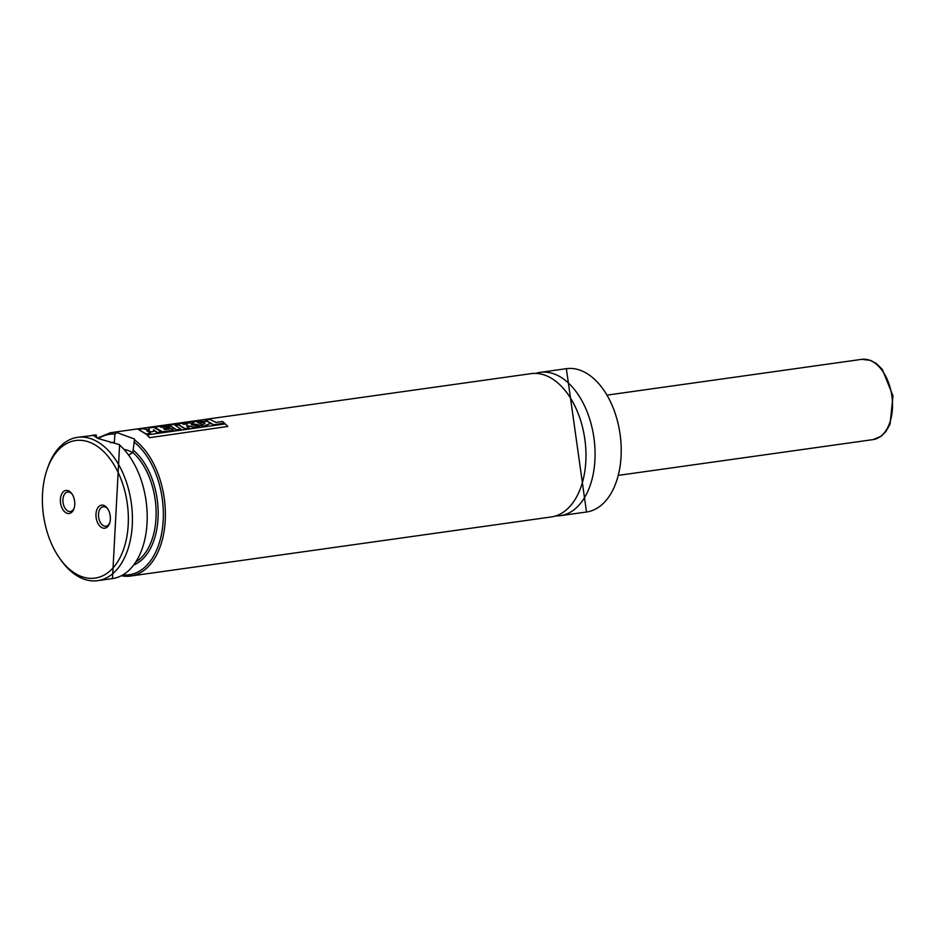<?xml version="1.0" encoding="UTF-8"?>
<svg xmlns="http://www.w3.org/2000/svg" width="940" height="940" viewBox="0 0 940 940"><rect width="100%" height="100%" fill="white"/><g stroke="black" fill="none" stroke-linecap="round" stroke-linejoin="round"><path stroke-width="1.41" d="M555.752 515.931A72.368 44.074 -98 0 0 560.357 515.672A72.368 44.074 -98 0 0 593.927 437.887A72.368 44.074 -98 0 0 540.218 372.357A72.368 44.074 -98 0 0 535.73 373.38M121.436 575.75A72.368 44.074 -98 0 0 130.672 576.032L551.263 516.953A72.368 44.074 -98 0 0 584.833 439.168A72.368 44.074 -98 0 0 531.124 373.638L110.532 432.706L97.325 438.146M110.474 442.658A62.522 38.082 -98 0 1 114.304 442.387L114.927 434.092L117.007 432.588L134.585 439.051L132.798 452.446L129.038 454.972M118.722 444.303A72.368 44.074 -98 0 1 147.087 522.229A72.368 44.074 -98 0 1 112.483 578.582L119.615 444.679L98.547 438.663L94.176 436.007L96.221 435.009L96.738 437.876M92.343 435.267A72.368 44.074 -98 0 1 96.221 435.009L77.573 437.335A72.368 44.074 -98 0 0 47.67 467.803L47 469.777A69.466 42.312 -98 0 0 59.385 557.902A69.466 42.312 -98 0 0 80.346 576.079A69.466 42.312 -98 0 0 127.194 534.649A69.466 42.312 -98 0 0 100.169 448.486A69.466 42.312 -98 0 0 47 469.777M59.385 557.902L60.571 559.617A72.368 44.074 -98 0 0 82.403 578.535A72.368 44.074 -98 0 0 97.701 580.662A72.368 44.074 -98 0 0 131.283 502.865A72.368 44.074 -98 0 0 77.573 437.335M74.73 504.933A11.656 7.097 -98 0 0 71.922 493.817A11.656 7.097 -98 0 0 61.57 494.252A11.656 7.097 -98 0 0 63.932 511.043A11.656 7.097 -98 0 0 74.001 508.599A11.656 7.097 -98 0 0 74.73 504.933M110.321 519.632A11.656 7.097 -98 0 0 107.513 508.517A11.656 7.097 -98 0 0 97.161 508.951A11.656 7.097 -98 0 0 99.523 525.742A11.656 7.097 -98 0 0 109.592 523.298A11.656 7.097 -98 0 0 110.321 519.632M107.888 509.092A9.847 5.992 -98 0 0 103.212 506.719A9.847 5.992 -98 0 0 98.641 517.306A9.847 5.992 -98 0 0 105.95 526.212A9.847 5.992 -98 0 0 109.792 522.652M72.309 494.393A9.847 5.992 -98 0 0 67.621 492.031A9.847 5.992 -98 0 0 63.05 502.606A9.847 5.992 -98 0 0 70.359 511.513A9.847 5.992 -98 0 0 74.213 507.953M132.47 452.822A20.257 5.417 4.3 0 0 124.456 449.39M150.811 431.719L146.793 430.567L150.541 433.399L146.276 433.998L138.333 429.427L142.81 428.793L149.296 429.674L149.013 427.923L153.631 427.277L161.574 431.824L157.145 432.447L153.572 429.745L153.714 431.319L150.788 432.001L146.781 430.849M153.714 431.319L150.788 432.001M161.574 431.824L157.145 432.447M157.109 432.717L153.561 430.027M149.284 429.956L149.013 427.923M150.541 433.399L146.24 434.268L138.333 429.427M183.1 424.281L187.307 424.105M183.183 423.129L190.867 422.941L192.383 423.858L191.337 424.692L199.691 426.49L194.357 427.23L187.542 425.667L186.602 425.808L189.281 427.959L184.816 428.581L178.776 424.645L174.911 425.186L180.938 429.134L176.462 429.768L170.434 425.82L160.763 427.171L167.861 426.69L169.717 427.735L163.548 428.605L164.888 429.556L171.574 428.616L173.477 430.179L162.35 431.742L154.36 427.171L183.183 423.129M173.477 430.179L162.314 432.012L154.36 427.171M169.717 427.735L163.889 428.84M180.938 429.134L176.426 430.038L170.434 426.102L161.269 427.383M189.281 427.959L184.78 428.852L178.776 424.927L175.416 425.397M199.691 426.49L194.322 427.5L187.542 425.667M187.53 425.949L186.578 426.09M192.347 423.999L191.772 424.762M202.676 424.434L197.365 422.413L199.104 421.672L204.121 422.483L204.967 423.552L202.676 424.434M197.4 422.565L199.104 421.672M199.104 421.954L204.109 422.765L204.944 423.693M192.923 423.458L192.254 422.612L196.754 421.167L208.116 421.508L210.067 423.529L204.086 426.008L192.912 423.74L192.277 422.753M210.043 423.67L204.05 426.278L192.912 423.74M213.298 424.575L205.343 420.004L209.82 419.381L215.871 422.389L222.51 421.461L224.425 423.024L213.263 424.856L205.343 420.004M224.425 423.024L213.263 424.856M149.589 437.429L147.004 434.903L225.271 423.916L227.833 426.443L149.531 437.688L147.004 434.903M227.833 426.443L149.531 437.688M566.362 368.68L586.501 512.006A72.368 44.074 -98 0 0 620.083 434.21A72.368 44.074 -98 0 0 566.362 368.68L540.218 372.357M121.366 575.785L130.672 576.032A72.368 44.074 -98 0 0 165.346 517.611A72.368 44.074 -98 0 0 134.444 439.779M117.007 432.588A72.368 44.074 -98 0 0 110.532 432.706M114.927 434.092A70.911 43.193 -98 0 0 98.348 438.581M123.023 574.892A70.911 43.193 -98 0 0 162.996 523.298A70.911 43.193 -98 0 0 134.009 441.976M134.15 564.776A62.522 38.082 -98 0 0 158.167 512.629A62.522 38.082 -98 0 0 133.386 450.272M136.382 561.568A61.076 37.2 -98 0 0 156.075 510.068A61.076 37.2 -98 0 0 132.798 452.446M861.804 359.339L870.581 360.373L876.15 363.404L882.296 369.361L893 395.893L890.039 424.245L885.844 431.613L881.18 436.231L873.072 439.603A40.526 24.675 -98 0 0 891.884 396.034A40.526 24.675 -98 0 0 861.804 359.339L607.945 395M586.501 512.006L560.357 515.672M112.483 578.582L97.701 580.662M873.072 439.603L619.225 475.252"/></g></svg>
